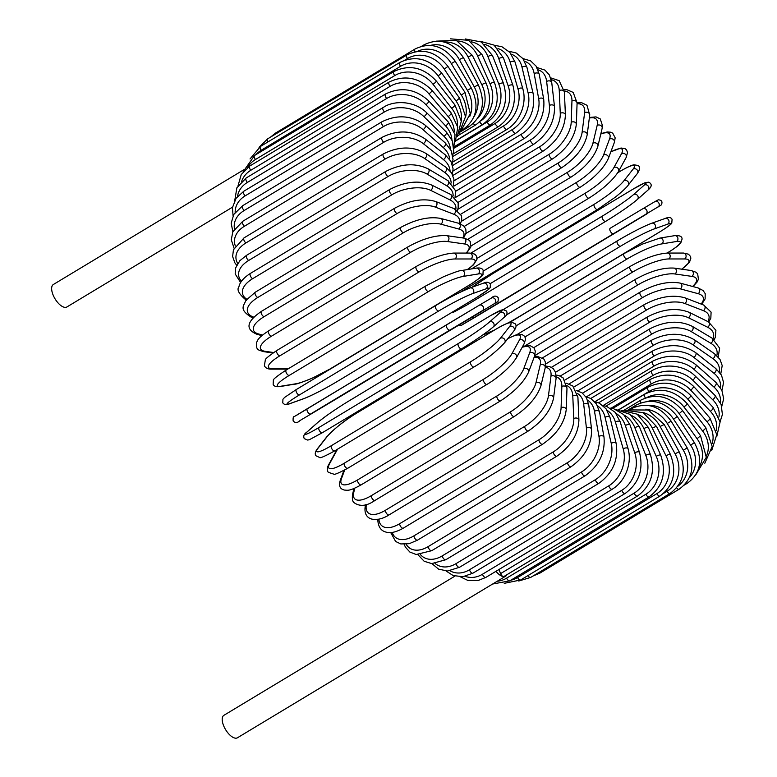 <?xml version="1.0" encoding="UTF-8"?>
<svg xmlns="http://www.w3.org/2000/svg" width="777" height="777" viewBox="0 0 777 777"><rect width="100%" height="100%" fill="white"/><g stroke="black" fill="none" stroke-linecap="round" stroke-linejoin="round"><path stroke-width="1.17" d="M243.522 169.92L53.331 284.518A13.112 5.934 58.9 0 0 53.914 296.785A13.112 5.934 58.9 0 0 64.695 307.342A13.112 5.934 58.9 0 0 66.871 306.983L232.488 207.187M454.904 576.136L223.902 715.316A13.112 5.934 58.9 0 0 224.475 727.593A13.112 5.934 58.9 0 0 235.266 738.15A13.112 5.934 58.9 0 0 237.441 737.781L505.545 576.243A13.112 5.934 58.9 0 0 506.769 574.786M495.969 571.309A13.112 5.934 58.9 0 0 503.37 576.612A13.112 5.934 58.9 0 0 505.545 576.243M498.96 569.512L500.582 573.611L634.158 493.123A28.098 23.514 -81.9 0 0 645.784 455.332L634.848 427.719A28.098 23.514 -81.9 0 0 624.252 415.161M634.158 493.123A3.118 1.408 58.9 0 0 637.461 496.037L503.884 576.524A3.118 1.408 -121.1 0 1 503.37 576.612A3.118 1.408 -121.1 0 1 500.582 573.611M524.426 346.221L635.508 279.293C650.262 271.134 663.179 267.405 674.261 268.114L691.19 270.532A3.118 2.613 98.1 0 1 693.346 273.067A3.118 2.613 98.1 0 1 691.841 276.379L674.912 273.97A28.098 8.673 158.4 0 0 638.208 284.732L533.78 347.649M692.569 286.46A28.098 8.673 158.4 0 0 691.841 276.379M635.508 279.293A3.118 1.408 58.9 0 0 635.644 282.216A3.118 1.408 58.9 0 0 638.208 284.732M674.261 268.114A3.118 2.613 98.1 0 1 676.417 270.649A3.118 2.613 98.1 0 1 674.912 273.97M681.876 269.201L689.5 262.238L690.86 258.168L690.442 256.371L688.461 254.186L683.401 253.059A3.118 2.69 90 0 1 684.634 258.955L668.725 258.955A28.098 6.585 156 0 0 632.944 271.892L524.97 336.946M681.672 269.172A28.098 6.585 156 0 0 684.634 258.955M683.401 253.059L667.492 253.059A3.118 2.69 90 0 1 668.725 258.955M630.468 266.346A3.118 1.408 58.9 0 0 630.098 266.443A3.118 1.408 58.9 0 0 630.293 269.483A3.118 1.408 58.9 0 0 632.944 271.892M667.035 253.059L668.375 252.253A3.118 1.408 58.9 0 0 668.618 252.166A3.118 1.408 58.9 0 0 668.812 251.991M667.132 253.059L668.618 252.166C679.331 245.513 680.565 243.182 680.827 242.812L682.06 239.112C682.177 236.441 679.71 235.285 674.679 235.654A3.118 2.739 80.7 0 1 676.553 241.492L661.781 243.91A28.098 4.458 153.6 0 0 627.02 259.023L516.015 325.903M668.375 252.253A28.098 4.458 153.6 0 0 676.553 241.492M674.679 235.654L659.906 238.073A3.118 2.739 80.7 0 1 661.781 243.91M624.281 253.506A3.118 1.408 58.9 0 0 624.038 253.584A3.118 1.408 58.9 0 0 624.3 256.75A3.118 1.408 58.9 0 0 627.02 259.023M508.158 322.931A28.098 2.292 151.3 0 0 519.046 316.686L658.342 232.75A3.118 1.408 58.9 0 0 658.459 232.702A3.118 1.408 58.9 0 0 658.566 232.624M519.269 316.55A3.118 1.408 -121.1 0 1 519.162 316.627L658.459 232.702C671.056 224.971 671.542 223.533 671.794 223.086L672.076 219.376C671.056 217.269 668.735 216.968 665.102 218.483A3.118 2.778 70.4 0 1 667.647 224.155L654.127 228.972A28.098 2.292 151.3 0 0 620.493 246.241L506.293 315.044M658.342 232.75A28.098 2.292 151.3 0 0 667.647 224.155M483.003 334.809L485.411 333.955A28.098 2.292 151.3 0 0 494.774 329.866M508.216 322.911L519.162 316.627A3.118 1.408 -121.1 0 1 519.046 316.686M654.127 228.972A3.118 2.778 70.4 0 0 651.582 223.3C642.676 226.787 631.274 232.634 617.385 240.831A3.118 1.408 58.9 0 1 617.501 240.773A28.098 2.292 -28.7 0 1 651.136 223.504M620.493 246.241A3.118 1.408 58.9 0 1 617.715 244.114A3.118 1.408 58.9 0 1 617.385 240.831L503.428 309.489L617.278 240.909M482.857 334.916L484.965 334.168A3.118 2.778 -109.6 0 0 485.411 333.955M475.747 316.861A3.118 2.787 -120.5 0 1 475.728 316.87A3.118 2.787 -120.5 0 0 475.728 316.87L508.168 297.455A3.118 1.408 -121.1 0 1 508.168 297.465A3.118 1.408 -121.1 0 1 508.168 297.455L647.464 213.529A3.118 1.408 58.9 0 0 647.474 213.529L462.121 324.815L661.373 204.895C662.752 201.729 661.722 200.039 658.284 199.815L654.788 201.69A3.118 2.787 59.5 0 1 657.983 207.051M642.628 208.867L610.178 228.273A3.118 1.408 58.9 0 0 610.178 228.273L642.598 208.877A3.118 2.787 59.5 0 1 642.628 208.867L654.768 201.699L642.628 208.867A3.118 2.787 59.5 0 1 645.813 214.229M610.178 228.273A3.118 1.408 58.9 0 0 610.576 231.672A3.118 1.408 58.9 0 0 613.403 233.624M472.367 316.958A3.118 1.408 58.9 0 0 474.096 317.56M490.132 283.712L602.389 216.074A28.098 2.078 -33.2 0 0 633.508 194.6L644.23 185.12A3.118 2.778 48.5 0 1 647.999 190.064C651.99 186.665 652.243 184.042 648.746 182.187L645.124 182.653L632.497 189.452A3.118 1.408 58.9 0 0 632.41 189.52L493.104 273.455A3.118 1.408 -121.1 0 1 493.201 273.387A3.118 1.408 -121.1 0 1 493.308 273.329M644.23 185.12A28.098 2.078 -33.2 0 0 632.41 189.52M605.604 221.406L466.501 305.215A3.118 1.408 58.9 0 1 466.414 305.283L605.71 221.348A3.118 1.408 58.9 0 0 605.807 221.28A28.098 2.078 146.8 0 0 636.917 199.815M493.104 273.455A28.098 2.078 -33.2 0 0 472.018 287.257M633.508 194.6A3.118 2.778 48.5 0 1 637.286 199.543L647.999 190.064M602.389 216.074A3.118 1.408 58.9 0 0 602.952 219.512A3.118 1.408 58.9 0 0 605.71 221.348C619.444 212.927 629.962 205.652 637.286 199.543M464.675 304.691A3.118 1.408 58.9 0 0 466.414 305.283L453.787 312.082L451.408 312.694M620.328 171.222A3.118 1.408 58.9 0 0 620.095 171.309A3.118 1.408 58.9 0 0 619.91 171.474L617.725 172.795M483.44 270.998L594.172 204.283A28.098 4.244 -35.5 0 0 623.912 180.798L633.109 169.085A28.098 4.244 -35.5 0 0 619.91 171.474M633.109 169.085A3.118 2.749 38.1 0 1 637.354 173.524C640.131 169.279 640.297 166.579 637.859 165.433L634.09 164.821C633.663 164.889 631.099 164.87 620.095 171.309L617.773 172.708M623.912 180.798A3.118 2.749 38.1 0 1 628.166 185.237L637.354 173.524M594.172 204.283A3.118 1.408 58.9 0 0 594.9 207.741A3.118 1.408 58.9 0 0 597.581 209.469A3.118 1.408 58.9 0 0 597.766 209.304M456.565 292.822A3.118 1.408 58.9 0 0 457.692 293.473M477.039 258.391L585.605 192.978A28.098 6.381 -37.9 0 0 613.908 167.57L621.503 153.71A28.098 6.381 -37.9 0 0 610.8 151.942M621.503 153.71A3.118 2.69 28.7 0 1 626.107 157.605L627.534 152.583L626.553 149.883L625.116 148.66L621.046 148.009L610.868 151.768M613.908 167.57A3.118 2.69 28.7 0 1 618.511 171.464L626.107 157.605M585.605 192.978A3.118 1.408 58.9 0 0 586.48 196.445A3.118 1.408 58.9 0 0 589.083 198.057C603.078 189.122 612.888 180.254 618.511 171.464M471.144 245.882L576.738 182.255A28.098 8.469 -40.3 0 0 603.544 155.011L609.489 139.112A28.098 8.469 -40.3 0 0 600.796 134.013M609.489 139.112A3.118 2.622 20.5 0 1 613.14 139.345A3.118 2.622 20.5 0 1 614.335 142.473L615.18 137.859L612.723 133.168L610.683 132.207L607.245 131.954L600.883 133.654M603.544 155.011A3.118 2.622 20.5 0 1 607.196 155.254A3.118 2.622 20.5 0 1 608.401 158.372L614.335 142.473M576.738 182.255A3.118 1.408 58.9 0 0 577.748 185.703A3.118 1.408 58.9 0 0 580.273 187.208C594.376 178.001 603.748 168.395 608.401 158.372M465.909 233.498L567.637 172.203A28.098 10.499 -42.9 0 0 592.919 143.23L597.163 125.408A28.098 10.499 -42.9 0 0 589.325 118.065M597.163 125.408A3.118 2.525 13.4 0 1 600.708 125.456A3.118 2.525 13.4 0 1 602.165 128.254L602.554 125.903L600.281 118.949L596.037 116.89L589.413 117.444M592.919 143.23A3.118 2.525 13.4 0 1 596.474 143.279A3.118 2.525 13.4 0 1 597.931 146.076L602.165 128.254M567.637 172.203A3.118 1.408 58.9 0 0 568.774 175.612A3.118 1.408 58.9 0 0 571.221 177.001C585.382 167.55 594.288 157.245 597.931 146.076M461.431 221.299L558.391 162.879A28.098 12.442 -45.6 0 0 582.119 132.304L584.615 112.694A28.098 12.442 -45.6 0 0 577.058 103.768M584.615 112.694A3.118 2.418 7.3 0 1 588.072 112.587A3.118 2.418 7.3 0 1 589.714 115.054L586.994 105.284L581.72 102.749L577.097 102.797M582.119 132.304A3.118 2.418 7.3 0 1 585.567 132.187A3.118 2.418 7.3 0 1 587.208 134.654L589.714 115.054M558.391 162.879A3.118 1.408 58.9 0 0 559.634 166.229A3.118 1.408 58.9 0 0 562.004 167.511C576.184 157.867 584.586 146.911 587.208 134.654M457.76 209.372L549.057 154.361A28.098 14.287 -48.5 0 0 571.202 122.319L571.95 101.078A28.098 14.287 -48.5 0 0 564.316 90.996M571.95 101.078A3.118 2.292 2 0 1 575.32 100.825A3.118 2.292 2 0 1 577.088 102.972L573.203 92.424L566.928 89.705L564.141 89.627M571.202 122.319A3.118 2.292 2 0 1 574.562 122.057A3.118 2.292 2 0 1 576.34 124.213L577.088 102.972M549.057 154.361A3.118 1.408 58.9 0 0 550.398 157.644A3.118 1.408 58.9 0 0 552.68 158.819C566.841 149.009 574.727 137.471 576.34 124.213M455.176 197.659L539.704 146.727A28.098 16.026 -51.7 0 0 560.266 113.355L559.265 90.647A28.098 16.026 -51.7 0 0 551.233 79.672M559.265 90.647A3.118 2.137 -2.5 0 1 562.548 90.249A3.118 2.137 -2.5 0 1 564.393 92.094L559.168 80.662L550.689 77.855M560.266 113.355A3.118 2.137 -2.5 0 1 563.548 112.956A3.118 2.137 -2.5 0 1 565.403 114.802L564.393 92.094M539.704 146.727A3.118 1.408 58.9 0 0 541.132 149.912A3.118 1.408 58.9 0 0 543.327 150.991C557.449 141.055 564.801 128.992 565.403 114.802M453.817 186.169L530.409 140.015A28.098 17.648 -55.2 0 0 549.397 105.478L546.639 81.468A28.098 17.648 -55.2 0 0 537.975 69.765M546.639 81.468A3.118 1.981 -6.5 0 1 549.854 80.944A3.118 1.981 -6.5 0 1 551.738 82.498L549.378 74.971L544.949 70.115L536.917 67.502M549.397 105.478A3.118 1.981 -6.5 0 1 552.612 104.953A3.118 1.981 -6.5 0 1 554.496 106.507L551.738 82.498M530.409 140.015A3.118 1.408 58.9 0 0 531.905 143.094A3.118 1.408 58.9 0 0 534.022 144.075C548.076 134.052 554.904 121.523 554.496 106.507M452.923 175.456L521.241 134.295A28.098 19.134 -59.2 0 0 538.675 98.747L534.188 73.621A28.098 19.134 -59.2 0 0 524.64 61.276M534.188 73.621A3.118 1.797 -10.1 0 1 537.325 72.97A3.118 1.797 -10.1 0 1 539.228 74.242L536.12 66.162L530.613 60.868L522.911 58.586M538.675 98.747A3.118 1.797 -10.1 0 1 541.812 98.096A3.118 1.797 -10.1 0 1 543.715 99.369L539.228 74.242M521.241 134.295A3.118 1.408 58.9 0 0 522.785 137.247A3.118 1.408 58.9 0 0 524.815 138.141C538.811 128.05 545.114 115.122 543.715 99.369M452.593 165.55L512.276 129.594A28.098 20.474 -63.7 0 0 528.175 93.211L521.998 67.162A28.098 20.474 -63.7 0 0 511.305 54.196M521.998 67.162A3.118 1.603 -13.3 0 1 525.067 66.395A3.118 1.603 -13.3 0 1 526.952 67.385L522.95 58.634L516.229 53.03L508.721 51.165M528.175 93.211A3.118 1.603 -13.3 0 1 531.245 92.444A3.118 1.603 -13.3 0 1 533.129 93.444L526.952 67.385M512.276 129.594A3.118 1.408 58.9 0 0 513.859 132.42A3.118 1.408 58.9 0 0 515.802 133.217C529.729 123.077 535.508 109.819 533.129 93.444M452.894 156.488L503.564 125.952A28.098 21.649 -68.9 0 0 517.987 88.918L510.159 62.141A28.098 21.649 -68.9 0 0 497.979 48.562M510.159 62.141A3.118 1.399 -16.3 0 1 513.16 61.257A3.118 1.399 -16.3 0 1 515.015 61.985L509.916 52.438L501.864 46.698L494.386 45.319M517.987 88.918A3.118 1.399 -16.3 0 1 520.988 88.034A3.118 1.399 -16.3 0 1 522.843 88.763L515.015 61.985M503.564 125.952A3.118 1.408 58.9 0 0 505.176 128.632A3.118 1.408 58.9 0 0 507.031 129.351C513.519 125.35 518.346 119.357 521.532 111.383C523.98 104.817 524.669 98.358 523.601 92.026L522.843 88.763M453.836 148.32L495.192 123.407A28.098 22.669 -74.9 0 0 508.177 85.897L498.766 58.605A28.098 22.669 -74.9 0 0 484.654 44.415M498.766 58.605A3.118 1.185 -19 0 1 503.496 58.061L494.065 45.095L479.895 41.191M508.177 85.897A3.118 1.185 -19 0 1 512.917 85.363L503.496 58.061M495.192 123.407A3.118 1.408 58.9 0 0 498.581 126.564C512.393 116.395 517.171 102.661 512.917 85.363M455.594 141.016L487.208 121.97A28.098 23.514 -81.9 0 0 498.834 84.178L487.898 56.566A28.098 23.514 -81.9 0 0 471.26 41.822M487.208 121.97A3.118 1.408 58.9 0 0 490.51 124.883L454.147 146.795M498.834 84.178A3.118 0.962 -21.6 0 1 503.428 83.275C508.585 100.845 504.273 114.714 490.51 124.883M487.898 56.566A3.118 0.962 -21.6 0 1 492.501 55.653L503.428 83.275M480.827 120.911A28.098 24.184 -90 0 0 490.025 83.77L477.651 56.041A28.098 24.184 -90 0 0 457.74 40.938M477.651 56.041A3.118 0.728 -24 0 1 482.099 54.769L468.648 40.336L450.602 38.85M490.025 83.77A3.118 0.728 -24 0 1 494.463 82.498L482.099 54.769M479.797 121.892A3.118 1.408 58.9 0 0 482.886 124.32C496.61 114.151 500.466 100.214 494.463 82.498M477.554 118.531A28.098 24.66 -99.3 0 0 481.798 84.664L468.094 57.051A28.098 24.66 -99.3 0 0 444.085 42.016M468.094 57.051A3.118 0.495 -26.4 0 1 472.367 55.42L456.284 40.326L436.091 41.162M481.798 84.664A3.118 0.495 -26.4 0 1 486.072 83.032L472.367 55.42M473.31 123.485A3.118 1.408 58.9 0 0 475.757 124.883C489.452 114.724 492.89 100.777 486.072 83.032M473.912 116.803A28.098 24.961 -109.6 0 0 474.242 86.869L459.304 59.567L463.393 57.585C452.573 41.715 439.481 37.451 424.125 44.775A3.118 1.408 58.9 0 0 423.727 45.756M459.304 59.567A28.098 24.961 -109.6 0 0 430.487 45.396M474.242 86.869L478.331 84.887L463.393 57.585M467.56 126.059A3.118 1.408 58.9 0 0 469.191 126.564C482.857 116.414 485.907 102.515 478.331 84.887M469.813 116.317A28.098 25.058 -120.5 0 0 467.404 90.365L451.34 63.588L455.235 61.257C443.774 45.775 430.371 41.696 415.025 49.029A3.118 1.408 58.9 0 0 415.064 51.748M451.34 63.588A28.098 25.058 -120.5 0 0 417.395 51.36M275.33 134.217A3.118 1.408 -121.1 0 1 275.718 132.964L415.025 49.029M467.404 90.365L471.299 88.034L455.235 61.257M462.742 129.438A3.118 1.408 58.9 0 0 463.218 129.351C476.884 119.202 479.574 105.439 471.299 88.034M465.472 117.521A28.098 24.981 -131.5 0 0 461.334 95.115L444.269 69.066L447.95 66.404C435.955 51.418 422.27 47.591 406.905 54.934A3.118 1.408 58.9 0 0 407.449 58.557L404.875 60.111M444.269 69.066A28.098 24.981 -131.5 0 0 407.449 58.557M267.842 141.987A3.118 1.408 -121.1 0 1 267.609 138.869L406.905 54.934M461.334 95.115L465.015 92.453L447.95 66.404M399.844 62.451A3.118 1.408 58.9 0 0 400.543 66.298L261.237 150.233A3.118 1.408 -121.1 0 1 260.548 146.387L399.844 62.451C415.229 55.099 429.147 58.605 441.608 72.989L438.15 75.971A28.098 24.699 -141.9 0 0 400.543 66.298M461.247 120.571A28.098 24.699 -141.9 0 0 456.08 101.097L438.15 75.971M261.237 150.233A28.098 24.699 -141.9 0 0 256.012 154.604M456.08 101.097L459.537 98.116L441.608 72.989M393.9 71.523A3.118 1.408 58.9 0 0 394.745 75.583L255.448 159.508A3.118 1.408 -121.1 0 1 254.594 155.449L393.9 71.523C409.294 64.141 423.416 67.288 436.237 80.944A3.118 0.709 -37.9 0 1 433.012 84.256A28.098 24.233 -151.3 0 0 394.745 75.583M457.449 125.427A28.098 24.233 -151.3 0 0 451.68 108.256L433.012 84.256M255.448 159.508A28.098 24.233 -151.3 0 0 247.727 167.385M451.68 108.256A3.118 0.709 -37.9 0 0 454.904 104.953L436.237 80.944M389.102 82.071A3.118 1.408 58.9 0 0 390.122 86.334L250.816 170.27A3.118 1.408 -121.1 0 1 249.796 166.006L389.102 82.071C404.526 74.66 418.784 77.379 431.886 90.229A3.118 0.942 -40.3 0 1 428.914 93.842A28.098 23.592 -159.5 0 0 390.122 86.334M454.292 131.935A28.098 23.592 -159.5 0 0 448.174 116.54L428.914 93.842M250.816 170.27A28.098 23.592 -159.5 0 0 241.618 181.439M448.174 116.54A3.118 0.942 -40.3 0 0 451.146 112.937L431.886 90.229M385.489 94.027A3.118 1.408 58.9 0 0 386.684 98.485L247.377 182.42A3.118 1.408 -121.1 0 1 246.192 177.962L385.489 94.027C400.932 86.577 415.306 88.811 428.593 100.757A3.118 1.165 -42.9 0 1 425.874 104.662A28.098 22.756 -166.6 0 0 386.684 98.485M451.923 139.899A28.098 22.756 -166.6 0 0 445.58 125.893L425.874 104.662M247.377 182.42A28.098 22.756 -166.6 0 0 237.48 196.503M445.58 125.893A3.118 1.165 -42.9 0 0 448.29 121.989L428.593 100.757M383.1 107.294A3.118 1.408 58.9 0 0 384.46 111.927L245.163 195.862A3.118 1.408 -121.1 0 1 243.803 191.229L386.266 105.643C392.22 103.001 398.718 102.098 405.779 102.923C414.102 104.079 420.959 107.255 426.359 112.442A3.118 1.379 -45.6 0 1 426.117 114.404A3.118 1.379 -45.6 0 1 423.921 116.637A28.098 21.756 -172.7 0 0 384.46 111.927M450.407 149.155A28.098 21.756 -172.7 0 0 443.92 136.237L423.921 116.637M245.163 195.862A28.098 21.756 -172.7 0 0 235.149 212.374M443.92 136.237A3.118 1.379 -45.6 0 0 446.115 134.003A3.118 1.379 -45.6 0 0 446.357 132.041L426.359 112.442M381.944 121.775A3.118 1.408 58.9 0 0 381.74 123.854A3.118 1.408 58.9 0 0 383.488 126.573L244.182 210.499A3.118 1.408 -121.1 0 1 242.443 207.789A3.118 1.408 -121.1 0 1 242.647 205.701L381.944 121.775C397.416 114.2 411.839 115.346 425.223 125.214A3.118 1.583 -48.5 0 1 425.194 127.331A3.118 1.583 -48.5 0 1 423.077 129.672A28.098 20.59 -178 0 0 383.488 126.573M449.776 159.518A28.098 20.59 -178 0 0 443.211 147.494L423.077 129.672M244.182 210.499A28.098 20.59 -178 0 0 234.469 228.885M443.211 147.494A3.118 1.583 -48.5 0 0 445.338 145.144A3.118 1.583 -48.5 0 0 445.357 143.026L425.223 125.214M382.041 137.354A3.118 1.408 58.9 0 0 381.866 139.549A3.118 1.408 58.9 0 0 383.751 142.298L244.454 226.233A3.118 1.408 -121.1 0 1 242.57 223.485A3.118 1.408 -121.1 0 1 242.735 221.29L382.041 137.354C397.503 129.701 411.878 130.235 425.165 138.947A3.118 1.777 -51.7 0 1 425.378 141.21A3.118 1.777 -51.7 0 1 423.329 143.677A28.098 19.27 177.5 0 0 383.751 142.298M450.038 170.862A28.098 19.27 177.5 0 0 443.453 159.567L423.329 143.677M244.454 226.233A28.098 19.27 177.5 0 0 235.344 245.94M443.453 159.567A3.118 1.777 -51.7 0 0 445.503 157.109A3.118 1.777 -51.7 0 0 445.289 154.846L425.165 138.947M383.372 153.914A3.118 1.408 58.9 0 0 383.246 156.235A3.118 1.408 58.9 0 0 385.256 158.994L245.959 242.919A3.118 1.408 -121.1 0 1 243.949 240.171A3.118 1.408 -121.1 0 1 244.075 237.849L383.372 153.914C398.805 146.183 413.082 146.066 426.194 153.564A3.118 1.962 -55.2 0 1 426.66 155.954A3.118 1.962 -55.2 0 1 424.689 158.527A28.098 17.793 173.5 0 0 385.256 158.994M451.175 183.032A28.098 17.793 173.5 0 0 444.648 172.387L424.689 158.527M245.959 242.919A28.098 17.793 173.5 0 0 237.694 263.432M444.648 172.387A3.118 1.962 -55.2 0 0 446.62 169.804A3.118 1.962 -55.2 0 0 446.153 167.424L426.194 153.564M385.936 171.338A3.118 1.408 58.9 0 0 385.858 173.776A3.118 1.408 58.9 0 0 387.995 176.525L248.698 260.45A3.118 1.408 -121.1 0 1 246.562 257.702A3.118 1.408 -121.1 0 1 246.639 255.264L385.936 171.338C401.32 163.51 415.442 162.704 428.302 168.93A3.118 2.127 -59.2 0 1 429.04 171.426A3.118 2.127 -59.2 0 1 427.146 174.126A28.098 16.191 169.9 0 0 387.995 176.525M453.127 195.911A28.098 16.191 169.9 0 0 446.794 185.839L427.146 174.126M248.698 260.45A28.098 16.191 169.9 0 0 241.501 281.245M446.794 185.839A3.118 2.127 -59.2 0 0 448.688 183.139A3.118 2.127 -59.2 0 0 447.94 180.653L428.302 168.93M389.724 189.481A3.118 1.408 58.9 0 0 389.695 192.036A3.118 1.408 58.9 0 0 391.948 194.755L252.651 278.69A3.118 1.408 -121.1 0 1 250.388 275.971A3.118 1.408 -121.1 0 1 250.417 273.407L389.724 189.481C405.021 181.556 418.929 180.041 431.449 184.945A3.118 2.273 -63.7 0 1 432.488 187.51A3.118 2.273 -63.7 0 1 430.681 190.355A28.098 14.462 166.7 0 0 391.948 194.755M455.827 209.392A28.098 14.462 166.7 0 0 449.854 199.835L430.681 190.355M252.651 278.69A28.098 14.462 166.7 0 0 246.804 299.223M449.854 199.835A3.118 2.273 -63.7 0 0 451.67 196.989A3.118 2.273 -63.7 0 0 450.621 194.425L431.449 184.945M394.687 208.207A3.118 1.408 58.9 0 0 394.706 210.888A3.118 1.408 58.9 0 0 397.076 213.558L257.779 297.494A3.118 1.408 -121.1 0 1 255.41 294.813A3.118 1.408 -121.1 0 1 255.39 292.133L394.687 208.207C409.858 200.184 423.494 197.95 435.606 201.486A3.118 2.409 -68.9 0 1 436.985 204.089A3.118 2.409 -68.9 0 1 435.256 207.08A28.098 12.626 163.7 0 0 397.076 213.558M459.11 223.407A28.098 12.626 163.7 0 0 453.826 214.248L435.256 207.08M257.779 297.494A28.098 12.626 163.7 0 0 253.02 316.88L253.788 317.171M453.826 214.248A3.118 2.409 -68.9 0 0 455.545 211.266A3.118 2.409 -68.9 0 0 454.166 208.663L435.606 201.486M253.02 316.88A3.118 2.409 111.1 0 1 251.117 317.113L253.108 317.89M400.796 227.379A3.118 1.408 58.9 0 0 400.883 230.177A3.118 1.408 58.9 0 0 403.35 232.779L264.054 316.715A3.118 1.408 -121.1 0 1 261.577 314.112A3.118 1.408 -121.1 0 1 261.499 311.305L400.796 227.379C415.792 219.279 429.098 216.297 440.724 218.434A3.118 2.516 -74.9 0 1 442.472 221.037A3.118 2.516 -74.9 0 1 440.85 224.174A28.098 10.684 161 0 0 403.35 232.779M462.723 237.947A28.098 10.684 161 0 0 458.673 228.992L440.85 224.174M264.054 316.715A28.098 10.684 161 0 0 258.615 333.984L262.577 335.052M458.673 228.992A3.118 2.516 -74.9 0 0 460.295 225.845A3.118 2.516 -74.9 0 0 458.547 223.242L440.724 218.434M258.615 333.984A3.118 2.516 105.1 0 1 256.866 334.265L261.888 335.625M408.012 246.843A3.118 1.408 58.9 0 0 408.148 249.767A3.118 1.408 58.9 0 0 410.722 252.282L271.416 336.218A3.118 1.408 -121.1 0 1 268.852 333.702A3.118 1.408 -121.1 0 1 268.716 330.779L408.012 246.843C422.766 238.685 435.683 234.955 446.765 235.664A3.118 2.613 -81.9 0 1 448.931 238.199A3.118 2.613 -81.9 0 1 447.426 241.521A28.098 8.673 158.4 0 0 410.722 252.282M466.054 253.079A28.098 8.673 158.4 0 0 464.345 243.939L447.426 241.521M271.416 336.218A28.098 8.673 158.4 0 0 265.19 351.321L273.63 352.525M464.345 243.939A3.118 2.613 -81.9 0 0 465.86 240.617A3.118 2.613 -81.9 0 0 463.694 238.083L446.765 235.664M265.19 351.321A3.118 2.613 98.1 0 1 263.656 351.651L272.96 352.981M416.647 266.365A3.118 1.408 58.9 0 0 416.278 266.462A3.118 1.408 58.9 0 0 416.472 269.502A3.118 1.408 58.9 0 0 419.124 271.911L279.827 355.847A3.118 1.408 -121.1 0 1 277.175 353.438A3.118 1.408 -121.1 0 1 276.971 350.398L416.278 266.462C430.749 258.265 443.211 253.807 453.671 253.079A3.118 2.69 -90 0 1 454.914 258.974A28.098 6.585 156 0 0 419.124 271.911M467.259 269.6A28.098 6.585 156 0 0 470.823 258.974L454.914 258.974M279.827 355.847A28.098 6.585 156 0 0 272.678 368.774L288.277 368.774M470.823 258.974A3.118 2.69 -90 0 0 469.58 253.079L453.671 253.079M272.678 368.774A3.118 2.69 90 0 1 271.435 369.124L287.344 369.124M425.757 285.994A3.118 1.408 58.9 0 0 425.524 286.082A3.118 1.408 58.9 0 0 425.786 289.248A3.118 1.408 58.9 0 0 428.506 291.521L289.199 375.446A3.118 1.408 -121.1 0 1 286.48 373.174A3.118 1.408 -121.1 0 1 286.218 370.017A3.118 1.408 -121.1 0 1 286.46 369.93M289.199 375.446A28.098 4.458 153.6 0 0 281.031 386.208L295.794 383.789A28.098 4.458 153.6 0 0 330.555 368.677L469.862 284.751A28.098 4.458 153.6 0 0 478.03 273.99L463.267 276.408A28.098 4.458 153.6 0 0 428.506 291.521M463.267 276.408A3.118 2.739 -99.3 0 0 461.392 270.561C460.314 270.26 454.419 272.29 443.696 276.661L425.524 286.082L286.218 370.017C276.913 376.165 272.63 379.613 273.368 380.371L273.145 384.372C274.028 386.354 276.359 387.072 280.157 386.528L294.93 384.11A3.118 2.739 80.7 0 0 295.794 383.789M478.03 273.99A3.118 2.739 -99.3 0 0 476.155 268.143L461.392 270.561M281.031 386.208A3.118 2.739 80.7 0 1 280.157 386.528M469.434 288.228A28.098 2.292 -28.7 0 0 435.79 305.497A3.118 1.408 58.9 0 0 435.674 305.555A3.118 1.408 58.9 0 0 436.004 308.828A3.118 1.408 58.9 0 0 438.782 310.955L299.485 394.891A3.118 1.408 -121.1 0 1 296.707 392.764A3.118 1.408 -121.1 0 1 296.377 389.481A3.118 1.408 -121.1 0 1 296.493 389.432L435.576 305.633M299.485 394.891A28.098 2.292 151.3 0 0 290.18 403.486L303.7 398.669A28.098 2.292 151.3 0 0 337.335 381.41L476.641 297.474A28.098 2.292 151.3 0 0 485.936 288.869L472.416 293.687A28.098 2.292 151.3 0 0 438.782 310.955M472.416 293.687A3.118 2.778 -109.6 0 0 469.871 288.014C459.858 292.065 448.465 297.912 435.674 305.555L296.377 389.481L284.615 397.416L282.945 399.252L282.77 402.826C284.372 404.934 286.703 405.225 289.734 403.7L303.253 398.883A3.118 2.778 70.4 0 0 303.7 398.669M485.936 288.869A3.118 2.778 -109.6 0 0 483.391 283.197L469.871 288.014M476.641 297.474A3.118 1.408 58.9 0 0 476.757 297.416L488.519 289.481L490.19 287.655L490.365 284.081C488.752 281.973 486.431 281.682 483.391 283.197M479.108 305.312L446.668 324.718A3.118 1.408 58.9 0 0 446.668 324.718A3.118 1.408 58.9 0 0 447.066 328.117A3.118 1.408 58.9 0 0 449.883 330.079L310.586 414.005A3.118 1.408 -121.1 0 1 307.77 412.053A3.118 1.408 -121.1 0 1 307.371 408.653L479.088 305.322A3.118 2.787 -120.5 0 1 479.108 305.312L491.258 298.154A3.118 2.787 -120.5 0 1 491.278 298.135L479.108 305.312A3.118 2.787 -120.5 0 1 482.303 310.683L449.883 330.079M296.853 415.132L446.668 324.718M310.586 414.005L482.303 310.683M494.473 303.506A3.118 2.787 -120.5 0 0 491.278 298.135C493.813 295.59 496.105 295.445 498.174 297.698C498.407 300.757 498.018 302.214 496.989 302.059L483.954 309.974A3.118 1.408 58.9 0 0 483.954 309.974A3.118 1.408 58.9 0 0 483.964 309.974L344.658 393.91A3.118 1.408 58.9 0 0 344.658 393.91L312.218 413.315A3.118 2.787 59.5 0 1 312.199 413.335A3.118 2.787 59.5 0 0 312.237 413.306M312.218 413.315L300.048 420.493A3.118 2.787 59.5 0 1 300.029 420.503M461.528 348.854L322.436 432.663A3.118 1.408 -121.1 0 1 322.338 432.731L461.635 348.795C474.825 340.753 485.343 333.488 493.21 326.991A3.118 2.778 -131.5 0 0 489.432 322.047L500.155 312.568A28.098 2.078 -33.2 0 0 488.335 316.967L349.038 400.903A28.098 2.078 -33.2 0 0 317.919 422.367L307.197 431.857A28.098 2.078 -33.2 0 0 319.017 427.457L458.323 343.521A3.118 1.408 58.9 0 0 458.886 346.96A3.118 1.408 58.9 0 0 461.635 348.795A3.118 1.408 58.9 0 0 461.732 348.727A28.098 2.078 146.8 0 0 492.851 327.263M458.323 343.521A28.098 2.078 -33.2 0 0 489.432 322.047M307.197 431.857A3.118 2.778 48.5 0 0 306.837 432.119C303.992 434.032 303.127 436.198 304.244 438.616L307.76 440.093L309.693 439.539L322.338 432.731A3.118 1.408 -121.1 0 1 319.58 430.895A3.118 1.408 -121.1 0 1 319.017 427.457M493.21 326.991L503.933 317.511A3.118 2.778 -131.5 0 0 500.155 312.568M503.933 317.511C506.779 315.598 507.643 313.432 506.526 311.014L503.001 309.537L491.103 315.307L349.126 400.835C335.946 408.877 325.417 416.142 317.56 422.639A3.118 2.778 48.5 0 1 317.919 422.367M334.926 450.709A3.118 1.408 -121.1 0 1 334.741 450.874L474.048 366.938C485.479 360.256 495.677 352.175 504.632 342.715A3.118 2.749 -141.9 0 0 500.378 338.277L509.566 326.554A28.098 4.244 -35.5 0 0 496.377 328.943L357.07 412.878A28.098 4.244 -35.5 0 0 327.331 436.363L318.143 448.076A28.098 4.244 -35.5 0 0 331.342 445.687L470.639 361.752A3.118 1.408 58.9 0 0 471.367 365.219A3.118 1.408 58.9 0 0 474.048 366.938A3.118 1.408 58.9 0 0 474.223 366.783M470.639 361.752A28.098 4.244 -35.5 0 0 500.378 338.277M318.143 448.076A3.118 2.749 38.1 0 0 317.482 448.659C315.151 451.777 314.656 454.156 315.996 455.798L319.59 457.468C319.842 458.479 324.893 456.284 334.741 450.874A3.118 1.408 -121.1 0 1 332.061 449.155A3.118 1.408 -121.1 0 1 331.342 445.687M504.632 342.715L513.82 331.002A3.118 2.749 -141.9 0 0 509.566 326.554M513.82 331.002C516.151 327.884 516.647 325.505 515.306 323.863L511.713 322.193C511.46 321.173 506.41 323.378 496.561 328.788L357.255 412.713C345.823 419.405 335.625 427.476 326.67 436.946A3.118 2.749 38.1 0 1 327.331 436.363M337.568 449.174A28.098 6.381 -37.9 0 0 337.199 449.815L329.603 463.675A28.098 6.381 -37.9 0 0 344.24 463.218L483.537 379.283A3.118 1.408 58.9 0 0 484.411 382.75A3.118 1.408 58.9 0 0 487.014 384.362C492.725 381.089 504.39 372.649 512.713 363.034L516.443 357.77A3.118 2.69 -151.3 0 0 511.839 353.875L519.434 340.015A28.098 6.381 -37.9 0 0 507.692 338.811M483.537 379.283A28.098 6.381 -37.9 0 0 511.839 353.875M347.97 468.016A3.118 1.408 -121.1 0 1 347.717 468.288A3.118 1.408 -121.1 0 1 345.114 466.686A3.118 1.408 -121.1 0 1 344.24 463.218M516.443 357.77L524.038 343.91A3.118 2.69 -151.3 0 0 519.434 340.015M337.063 449.475L336.324 450.718A3.118 2.69 28.7 0 1 337.199 449.815M336.324 450.718L328.739 464.578A3.118 2.69 28.7 0 1 329.603 463.675M344.667 470.046L341.501 478.535A28.098 8.469 -40.3 0 0 357.624 479.904L496.921 395.979A3.118 1.408 58.9 0 0 497.931 399.427A3.118 1.408 58.9 0 0 500.466 400.922C514.568 391.715 523.941 382.109 528.583 372.096A3.118 2.622 -159.5 0 0 527.389 368.968A3.118 2.622 -159.5 0 0 523.737 368.725L529.671 352.826A28.098 8.469 -40.3 0 0 522.183 347.309M496.921 395.979A28.098 8.469 -40.3 0 0 523.737 368.725M500.466 400.922L361.159 484.848A3.118 1.408 -121.1 0 1 358.634 483.352A3.118 1.408 -121.1 0 1 357.624 479.904M528.583 372.096L534.527 356.187A3.118 2.622 -159.5 0 0 533.323 353.069A3.118 2.622 -159.5 0 0 529.671 352.826M343.968 470.415L340.501 479.71A3.118 2.622 20.5 0 1 341.501 478.535M354.768 488.189L353.739 492.531A28.098 10.499 -42.9 0 0 371.387 495.629L510.693 411.703A3.118 1.408 58.9 0 0 511.829 415.112A3.118 1.408 58.9 0 0 514.277 416.501C528.438 407.051 537.334 396.746 540.977 385.577A3.118 2.525 -166.6 0 0 539.52 382.779A3.118 2.525 -166.6 0 0 535.975 382.731L540.209 364.908A28.098 10.499 -42.9 0 0 534.11 357.294M510.693 411.703A28.098 10.499 -42.9 0 0 535.975 382.731M514.277 416.501L374.97 500.427A3.118 1.408 -121.1 0 1 372.523 499.038A3.118 1.408 -121.1 0 1 371.387 495.629M540.977 385.577L545.221 367.754A3.118 2.525 -166.6 0 0 543.754 364.957A3.118 2.525 -166.6 0 0 540.209 364.908M353.953 488.529L352.671 493.929A3.118 2.525 13.4 0 1 353.739 492.531M366.365 504.467L366.22 505.565A28.098 12.442 -45.6 0 0 385.431 510.275L524.737 426.34A3.118 1.408 58.9 0 0 525.98 429.691A3.118 1.408 58.9 0 0 528.35 430.973C542.521 421.328 550.922 410.382 553.554 398.115A3.118 2.418 -172.7 0 0 551.913 395.648A3.118 2.418 -172.7 0 0 548.455 395.765L550.961 376.165A28.098 12.442 -45.6 0 0 545.318 367.298M524.737 426.34A28.098 12.442 -45.6 0 0 548.455 395.765M528.35 430.973L389.044 514.908A3.118 1.408 -121.1 0 1 386.674 513.626A3.118 1.408 -121.1 0 1 385.431 510.275M553.554 398.115L556.06 378.516A3.118 2.418 -172.7 0 0 554.409 376.049A3.118 2.418 -172.7 0 0 550.961 376.165M365.423 504.739L365.122 507.128A3.118 2.418 7.3 0 1 366.22 505.565M378.885 519.172A28.098 14.287 -48.5 0 0 399.65 523.717L538.947 439.782A3.118 1.408 58.9 0 0 540.287 443.065A3.118 1.408 58.9 0 0 542.569 444.24C556.73 434.43 564.617 422.892 566.229 409.625A3.118 2.292 -178 0 0 564.461 407.478A3.118 2.292 -178 0 0 561.091 407.74L561.849 386.499A28.098 14.287 -48.5 0 0 556.196 376.826M538.947 439.782A28.098 14.287 -48.5 0 0 561.091 407.74M542.569 444.24L403.273 528.175A3.118 1.408 -121.1 0 1 400.99 526.991A3.118 1.408 -121.1 0 1 399.65 523.717M566.229 409.625L566.977 388.393A3.118 2.292 -178 0 0 565.209 386.237A3.118 2.292 -178 0 0 561.849 386.499M392.23 532.41A28.098 16.026 -51.7 0 0 413.927 535.858L553.224 451.932A3.118 1.408 58.9 0 0 554.642 455.118A3.118 1.408 58.9 0 0 556.847 456.196C570.959 446.26 578.321 434.197 578.914 420.007A3.118 2.137 177.5 0 0 577.068 418.162A3.118 2.137 177.5 0 0 573.785 418.56L572.775 395.852A28.098 16.026 -51.7 0 0 566.87 385.586M553.224 451.932A28.098 16.026 -51.7 0 0 573.785 418.56M556.847 456.196L417.55 540.132A3.118 1.408 -121.1 0 1 415.345 539.044A3.118 1.408 -121.1 0 1 413.927 535.858M578.914 420.007L577.913 397.3A3.118 2.137 177.5 0 0 576.068 395.454A3.118 2.137 177.5 0 0 572.775 395.852M406.157 544.23A28.098 17.648 -55.2 0 0 428.146 546.619L567.453 462.684A3.118 1.408 58.9 0 0 568.939 465.763A3.118 1.408 58.9 0 0 571.056 466.744C585.12 456.721 591.938 444.191 591.54 429.176A3.118 1.981 173.5 0 0 589.646 427.622A3.118 1.981 173.5 0 0 586.441 428.146L583.682 404.137A28.098 17.648 -55.2 0 0 577.369 393.434M567.453 462.684A28.098 17.648 -55.2 0 0 586.441 428.146M571.056 466.744L431.759 550.679A3.118 1.408 -121.1 0 1 429.642 549.698A3.118 1.408 -121.1 0 1 428.146 546.619M591.54 429.176L588.781 405.167A3.118 1.981 173.5 0 0 586.888 403.613A3.118 1.981 173.5 0 0 583.682 404.137M420.483 554.623A28.098 19.134 -59.2 0 0 442.22 555.895L581.526 471.969A3.118 1.408 58.9 0 0 583.071 474.922A3.118 1.408 58.9 0 0 585.1 475.815C599.096 465.724 605.39 452.797 603.991 437.043A3.118 1.797 169.9 0 0 602.097 435.771A3.118 1.797 169.9 0 0 598.96 436.421L594.473 411.295A28.098 19.134 -59.2 0 0 587.626 400.233M581.526 471.969A28.098 19.134 -59.2 0 0 598.96 436.421M585.1 475.815L445.804 559.741A3.118 1.408 -121.1 0 1 443.774 558.857A3.118 1.408 -121.1 0 1 442.22 555.895M603.991 437.043L599.504 411.917A3.118 1.797 169.9 0 0 597.61 410.644A3.118 1.797 169.9 0 0 594.473 411.295M435.13 563.519A28.098 20.474 -63.7 0 0 456.031 563.636L595.337 479.7A3.118 1.408 58.9 0 0 596.921 482.527A3.118 1.408 58.9 0 0 598.863 483.323C612.791 473.193 618.57 459.935 616.2 443.55A3.118 1.603 166.7 0 0 614.316 442.55A3.118 1.603 166.7 0 0 611.237 443.327L605.06 417.268A28.098 20.474 -63.7 0 0 597.562 405.876M595.337 479.7A28.098 20.474 -63.7 0 0 611.237 443.327M598.863 483.323L459.566 567.259A3.118 1.408 -121.1 0 1 457.624 566.462A3.118 1.408 -121.1 0 1 456.031 563.636M616.2 443.55L610.013 417.502A3.118 1.603 166.7 0 0 608.129 416.501A3.118 1.603 166.7 0 0 605.06 417.268M450.029 570.804A28.098 21.649 -68.9 0 0 469.483 569.764L608.779 485.839A3.118 1.408 58.9 0 0 610.392 488.519A3.118 1.408 58.9 0 0 612.247 489.228L615.015 487.344C620.143 483.362 624.028 478.069 626.67 471.474C629.632 463.519 630.098 455.905 628.059 448.64A3.118 1.399 163.7 0 0 626.204 447.911A3.118 1.399 163.7 0 0 623.203 448.805L615.374 422.028A28.098 21.649 -68.9 0 0 607.07 410.295M608.779 485.839A28.098 21.649 -68.9 0 0 623.203 448.805M612.247 489.228L472.95 573.164A3.118 1.408 -121.1 0 1 471.085 572.455A3.118 1.408 -121.1 0 1 469.483 569.764M628.059 448.64L620.231 421.862A3.118 1.399 163.7 0 0 618.375 421.144A3.118 1.399 163.7 0 0 615.374 422.028M465.132 576.33A28.098 22.669 -74.9 0 0 482.449 574.252L621.755 490.326A3.118 1.408 58.9 0 0 625.145 493.473C638.956 483.304 643.735 469.57 639.481 452.282A3.118 1.185 161 0 0 634.741 452.816L625.33 425.514A28.098 22.669 -74.9 0 0 616.025 413.403M621.755 490.326A28.098 22.669 -74.9 0 0 634.741 452.816M625.145 493.473L485.848 577.408A3.118 1.408 -121.1 0 1 482.449 574.252M639.481 452.282L630.06 424.98A3.118 1.185 161 0 0 625.33 425.514M637.461 496.037C651.223 485.868 655.535 471.998 650.378 454.428A3.118 0.962 158.4 0 0 645.784 455.332M650.378 454.428L639.452 426.806A3.118 0.962 158.4 0 0 634.848 427.719M497.27 581.225A28.098 24.184 -90 0 0 506.604 578.156L645.901 494.221A3.118 1.408 58.9 0 0 649.106 496.892C662.83 486.723 666.685 472.785 660.683 455.06A3.118 0.728 156 0 0 656.235 456.332L643.871 428.613A28.098 24.184 -90 0 0 631.575 415.549M645.901 494.221A28.098 24.184 -90 0 0 656.235 456.332M649.106 496.892L509.799 580.827A3.118 1.408 -121.1 0 1 506.604 578.156M660.683 455.06L648.309 427.34A3.118 0.728 156 0 0 643.871 428.613M510.8 580.225A28.098 24.66 -99.3 0 0 517.589 577.534L656.895 493.609A3.118 1.408 58.9 0 0 659.984 496.037C673.669 485.878 677.107 471.921 670.298 454.186A3.118 0.495 153.6 0 0 666.025 455.817L652.321 428.205A28.098 24.66 -99.3 0 0 637.771 414.588M656.895 493.609A28.098 24.66 -99.3 0 0 666.025 455.817M659.984 496.037L520.677 579.972A3.118 1.408 -121.1 0 1 517.589 577.534M670.298 454.186L656.594 426.573A3.118 0.495 153.6 0 0 652.321 428.205M663.801 493.24L667.045 491.278A3.118 1.408 58.9 0 0 670.007 493.473C683.682 483.323 686.732 469.425 679.156 451.796L675.067 453.778L660.129 426.476A28.098 24.961 -109.6 0 0 642.589 412.383M667.045 491.278A28.098 24.961 -109.6 0 0 675.067 453.778M670.007 493.473L530.71 577.408A3.118 1.408 -121.1 0 1 527.962 575.582M679.156 451.796L664.218 424.495L660.129 426.476M676.631 487.771A3.118 1.408 58.9 0 0 679.117 489.219C692.773 479.079 695.464 465.306 687.198 447.911L683.304 450.233L667.239 423.455A28.098 25.058 -120.5 0 0 645.833 409.188M677.797 486.276A28.098 25.058 -120.5 0 0 683.304 450.233M679.117 489.219L539.821 573.154A3.118 1.408 -121.1 0 1 538.364 572.795M687.198 447.911L671.134 421.134L667.239 423.455M671.134 421.134C659.673 405.643 646.27 401.563 630.914 408.896A3.118 1.408 58.9 0 0 630.681 409.139M686.023 483.129A3.118 1.408 58.9 0 0 687.227 483.313C700.883 473.164 703.253 459.576 694.347 442.55L690.656 445.211L673.591 419.162A28.098 24.981 -131.5 0 0 647.464 405.371M689.364 477.67A28.098 24.981 -131.5 0 0 690.656 445.211M694.347 442.55L677.282 416.501L673.591 419.162M677.282 416.501C665.277 401.515 651.592 397.688 636.227 405.031A3.118 1.408 58.9 0 0 635.887 406.594M695.784 474.825L706.293 457.303L700.553 435.761L697.086 438.752L679.156 413.626A28.098 24.699 -141.9 0 0 647.756 401.35M698.911 467.365A28.098 24.699 -141.9 0 0 697.086 438.752M700.553 435.761L682.614 410.644L679.156 413.626M682.614 410.644C670.153 396.26 656.235 392.754 640.86 400.106A3.118 1.408 58.9 0 0 640.899 402.826M704.807 463.228L712.198 446.474L705.759 427.603A3.118 0.709 142.1 0 1 702.534 430.905L683.877 406.895A28.098 24.233 -151.3 0 0 647.222 397.338M706.439 455.895A28.098 24.233 -151.3 0 0 702.534 430.905M705.759 427.603L687.101 403.593A3.118 0.709 142.1 0 1 683.877 406.895M687.101 403.593C674.271 389.928 660.159 386.791 644.755 394.162A3.118 1.408 58.9 0 0 645.396 397.931M711.771 450.31L716.782 434.664L709.945 418.113A3.118 0.942 139.7 0 1 706.973 421.726L687.713 399.019A28.098 23.592 -159.5 0 0 648.921 391.511L618.473 409.858M712.14 443.599A28.098 23.592 -159.5 0 0 706.973 421.726M709.945 418.113L690.685 395.406A3.118 0.942 139.7 0 1 687.713 399.019M690.685 395.406C677.583 382.556 663.325 379.836 647.901 387.247A3.118 1.408 58.9 0 0 648.921 391.511M716.802 436.412L720.104 421.96L713.063 407.381A3.118 1.165 137.1 0 1 710.353 411.286L690.646 390.054A28.098 22.756 -166.6 0 0 651.447 383.877L611.023 408.236M716.248 430.613A28.098 22.756 -166.6 0 0 710.353 411.286M713.063 407.381L693.356 386.15A3.118 1.165 137.1 0 1 690.646 390.054M693.356 386.15C680.069 374.203 665.704 371.969 650.262 379.419A3.118 1.408 58.9 0 0 651.447 383.877M720.085 421.746L722.406 414.539L721.134 404.496L715.083 395.474A3.118 1.379 134.4 0 1 714.84 397.435A3.118 1.379 134.4 0 1 712.645 399.669L692.657 380.07A28.098 21.756 -172.7 0 0 653.185 375.359L603.175 405.497M718.939 416.948A28.098 21.756 -172.7 0 0 712.645 399.669M715.083 395.474L695.085 375.874A3.118 1.379 134.4 0 1 694.842 377.836A3.118 1.379 134.4 0 1 692.657 380.07M695.085 375.874L692.56 373.659C687.528 369.765 681.584 367.336 674.727 366.375C666.103 365.375 658.469 366.822 651.825 370.726A3.118 1.408 58.9 0 0 653.185 375.359M721.765 406.4L723.669 398.786L721.852 390.18L715.996 382.498A3.118 1.583 131.5 0 1 715.967 384.615A3.118 1.583 131.5 0 1 713.849 386.956L693.715 369.143A28.098 20.59 -178 0 0 654.117 366.035L594.997 401.66M720.308 402.603A28.098 20.59 -178 0 0 713.849 386.956M715.996 382.498L695.852 364.675A3.118 1.583 131.5 0 1 695.833 366.793A3.118 1.583 131.5 0 1 693.715 369.143M695.852 364.675C682.478 354.817 668.055 353.671 652.583 361.237A3.118 1.408 58.9 0 0 652.379 363.315A3.118 1.408 58.9 0 0 654.117 366.035M721.969 390.452L723.572 382.488L721.464 375.106L715.782 368.531A3.118 1.777 128.3 0 1 715.996 370.794A3.118 1.777 128.3 0 1 713.946 373.251L693.822 357.352A28.098 19.27 177.5 0 0 654.234 355.973L586.548 396.765M720.405 387.577A28.098 19.27 177.5 0 0 713.946 373.251M715.782 368.531L695.658 352.632A3.118 1.777 128.3 0 1 695.862 354.895A3.118 1.777 128.3 0 1 693.822 357.352M695.658 352.632C682.361 343.92 667.987 343.385 652.525 351.029A3.118 1.408 58.9 0 0 652.359 353.234A3.118 1.408 58.9 0 0 654.234 355.973M720.765 373.951L722.202 365.578L719.978 359.353L714.442 353.69A3.118 1.962 124.8 0 1 714.908 356.07A3.118 1.962 124.8 0 1 712.936 358.653L692.967 344.794A28.098 17.793 173.5 0 0 653.535 345.26L577.903 390.831M719.249 371.882A28.098 17.793 173.5 0 0 712.936 358.653M714.442 353.69L694.473 339.831A3.118 1.962 124.8 0 1 694.939 342.21A3.118 1.962 124.8 0 1 692.967 344.794M694.473 339.831C681.361 332.333 667.093 332.449 651.65 340.18A3.118 1.408 58.9 0 0 651.524 342.502A3.118 1.408 58.9 0 0 653.535 345.26M718.181 356.973L719.638 348.145L711.975 338.082A3.118 2.127 120.8 0 1 712.713 340.569A3.118 2.127 120.8 0 1 710.819 343.279L691.18 331.565A28.098 16.191 169.9 0 0 652.029 333.955L569.123 383.906M716.812 355.584A28.098 16.191 169.9 0 0 710.819 343.279M711.975 338.082L692.326 326.369A3.118 2.127 120.8 0 1 693.074 328.856A3.118 2.127 120.8 0 1 691.18 331.565M692.326 326.369C679.477 320.143 665.355 320.94 649.97 328.768A3.118 1.408 58.9 0 0 649.893 331.206A3.118 1.408 58.9 0 0 652.029 333.955M714.199 339.617L715.335 337.296L715.908 330.293L708.401 321.833A3.118 2.273 116.3 0 1 709.44 324.397A3.118 2.273 116.3 0 1 707.633 327.234L688.451 317.754A28.098 14.462 166.7 0 0 649.718 322.164L560.285 376.049M713.053 338.762A28.098 14.462 166.7 0 0 707.633 327.234M708.401 321.833L689.218 312.354A3.118 2.273 116.3 0 1 690.258 314.918A3.118 2.273 116.3 0 1 688.451 317.754M689.218 312.354C676.699 307.449 662.791 308.955 647.494 316.88A3.118 1.408 58.9 0 0 647.464 319.444A3.118 1.408 58.9 0 0 649.718 322.164M708.76 322.018L710.838 318.152L711.091 312.121L703.719 305.07A3.118 2.409 111.1 0 1 705.098 307.673A3.118 2.409 111.1 0 1 703.379 310.654L684.809 303.486A28.098 12.626 163.7 0 0 646.629 309.965L551.427 367.327M707.857 321.561A28.098 12.626 163.7 0 0 703.379 310.654M703.719 305.07L685.159 297.892A3.118 2.409 111.1 0 1 686.528 300.495A3.118 2.409 111.1 0 1 684.809 303.486M685.159 297.892C673.047 294.357 659.411 296.591 644.24 304.613A3.118 1.408 58.9 0 0 644.259 307.294A3.118 1.408 58.9 0 0 646.629 309.965M701.728 304.293L705.127 298.902L705.195 293.628L703.078 290.511L697.979 287.917A3.118 2.516 105.1 0 1 699.727 290.52A3.118 2.516 105.1 0 1 698.105 293.667L680.283 288.85A28.098 10.684 161 0 0 642.783 297.455L542.589 357.828M701.116 304.06A28.098 10.684 161 0 0 698.105 293.667M697.979 287.917L680.157 283.11A3.118 2.516 105.1 0 1 681.905 285.703A3.118 2.516 105.1 0 1 680.283 288.85M680.157 283.11C668.531 280.963 655.225 283.945 640.229 292.055A3.118 1.408 58.9 0 0 640.316 294.852A3.118 1.408 58.9 0 0 642.783 297.455M691.19 270.532L696.037 272.251L697.668 273.863L698.416 279.283L697.115 282.012L692.948 286.558M667.492 253.059C657.031 253.788 644.56 258.246 630.098 266.443L516.734 334.741M659.906 238.073L642.278 244.143L624.038 253.584L509.722 322.465M651.582 223.3L665.102 218.483M484.965 334.168L494.638 329.943M457.925 325.66L461.091 325.485L475.728 316.87M632.497 189.452L493.201 273.387L471.979 287.267M628.166 185.237C627.874 185.625 625.718 188.801 615.161 197.28L597.581 209.469L460.198 292.239M446.629 299.271L445.114 299.718M471.474 268.91L589.083 198.057M470.862 253.127L580.273 187.208M467.773 239.326L571.221 177.001M464.228 226.428L562.004 167.511M460.897 214.122L552.68 158.819M458.003 202.399L543.327 150.991M455.691 191.268L534.022 144.075M454.021 180.798L524.815 138.141M453.03 171.037L515.802 133.217M452.738 162.063L507.031 129.351M453.117 153.953L498.581 126.564M465.277 38.957L481.254 41.948L492.501 55.653M455.759 140.666L482.886 124.32M457.867 135.674L475.757 124.883M424.125 44.775L421.804 46.183M460.227 131.964L469.191 126.564M462.198 129.963L463.218 129.351M270.503 137.121L275.718 132.964M465.015 92.453L470.26 113.607L460.8 131.187M259.052 147.358L267.609 138.869M459.537 98.116L465.51 116.637L459.11 133.314M250.029 158.955L260.548 146.387M454.904 104.953L461.295 121.183L457.235 136.655M243.065 171.872L254.594 155.449M451.146 112.937L457.76 127.214L455.39 141.404M238.034 185.771L241.249 174.514L249.796 166.006M448.29 121.989L455.021 134.644L453.817 147.64M234.761 200.437L236.888 187.791L246.192 177.962M446.357 132.041L452.399 141.045L453.69 151.078L452.7 155.283M233.071 215.783L232.42 207.682L236.111 198.252L243.803 191.229M445.357 143.026L451.204 150.689L453.02 159.47L452.204 164.219M232.867 231.731L231.177 223.242L233.78 214.442L242.647 205.701M445.289 154.846L450.951 161.402L453.078 168.764L452.399 174.33M234.071 248.232L231.274 239.743L232.818 231.847L242.735 221.29M446.153 167.424L451.67 173.048L453.943 179.429L453.341 185.47M236.655 265.21L234.887 262.869L232.614 256.488L233.45 249.747L244.075 237.849M447.94 180.653L455.623 190.802L455.021 197.504M240.637 282.566L235.188 273.941L235.489 268.182L239.84 260.713L246.639 255.264M450.621 194.425L458.158 202.962L458.158 207.945L457.391 210.324M246.445 300.349C239.054 294.269 236.548 289.763 238.908 286.83C239.821 282.197 243.657 277.729 250.417 273.407M454.166 208.663L461.557 215.763L461.742 220.037L460.334 223.844M251.117 317.113C238.957 309.265 243.56 306.235 245.92 300.388L255.39 292.133M458.547 223.242L463.636 225.835L465.792 229.069L466.054 232.818L463.597 238.063M256.866 334.265C245.027 329.186 246.581 321.532 261.499 311.305M463.694 238.083L468.55 239.802L470.172 241.414L470.93 246.833L466.608 253.079M263.656 351.651C257.352 349.611 256.439 350.252 256.42 342.9C257.818 340.112 257.304 338.257 268.716 330.779M469.58 253.079L474.155 253.933L475.573 254.914L476.631 256.42L476.952 259.353L473.465 264.87L467.579 269.551M271.435 369.124C267.978 369.24 265.627 368.133 264.384 365.782L265.316 359.974C264.967 359.11 268.852 355.924 276.971 350.398M476.155 268.143C479.953 267.599 482.294 268.318 483.177 270.309L482.954 274.3C483.692 275.058 479.409 278.516 470.104 284.664L330.798 368.599L312.626 378.01C301.903 382.391 296.008 384.421 294.93 384.11M303.253 398.883C313.267 394.833 324.669 388.986 337.451 381.352L476.757 297.416M300.048 420.493C297.513 423.047 295.221 423.193 293.152 420.94C292.919 417.88 293.308 416.423 294.337 416.569L307.371 408.653M306.837 432.119L317.56 422.639M317.482 448.659L326.67 436.946M487.014 384.362L347.717 468.288C338.908 472.95 334.285 474.912 333.857 474.174L328.302 472.319C326.816 470.27 326.962 467.686 328.739 464.578M524.038 343.91L525.475 339.539L525.31 337.859L524.475 336.169L522.095 334.547L515.705 335.042L507.876 338.568M534.527 356.187L535.334 351.155L533.925 347.814L530.458 345.823L527.466 345.668L522.435 346.853M340.501 479.71C338.442 485.625 339.802 489.083 344.57 490.083C347.649 490.161 348.931 491.598 361.159 484.848M545.221 367.754L545.367 362.072L543.9 359.071L537.033 356.245L534.411 356.497M352.671 493.929C351.981 498.465 352.418 501.359 353.982 502.612C359.838 506.866 366.831 506.138 374.97 500.427M556.06 378.516L555.613 372.436L553.311 368.716L549.65 366.579L545.532 366.064M365.122 507.128C363.403 521.28 377.389 522.445 389.044 514.908M566.977 388.393L563.043 377.797L558.809 375.524L556.147 375.058M377.748 519.211C378.195 529.972 383.809 531.419 385.926 532.08C390.423 533.478 396.212 532.177 403.273 528.175M577.913 397.3L572.736 385.916L566.404 383.236M390.705 532.556L395.619 541.472L400.796 543.939L409.197 543.696L417.55 540.132M588.781 405.167L586.441 397.678L582.031 392.812L576.291 390.442M404.147 544.327L405.439 547.163L409.838 552.029L416.132 554.506L431.759 550.679M599.504 411.917L596.415 403.875L590.938 398.572L585.751 396.581M417.919 554.681L424.184 561.285L431.672 563.587L445.804 559.741M610.013 417.502L606.031 408.77L599.329 403.156L594.658 401.592M431.925 563.597L438.568 569.133L447.513 571.027L459.566 567.259M620.231 421.862L615.151 412.334L606.924 406.517L602.865 405.448M446.115 571.017L453.127 575.543L462.946 576.699L472.95 573.164M630.06 424.98L623.669 414.559L613.801 408.789L610.236 408.139M460.45 576.864L467.608 580.302L478.01 580.545L485.848 577.408M639.452 426.806L630.079 414.355L616.588 409.761M648.309 427.34L637.15 414.18L621.775 410.431M492.647 584.022L509.799 580.827M656.594 426.573L643.23 412.704L625.718 410.382M504.244 583.333L520.677 579.972M664.218 424.495L648.241 410.023L628.496 409.906M518.754 581.021L530.71 577.408M630.361 409.236L630.914 408.896M533.032 576L539.821 573.154M687.227 483.313L684.333 485.062M628.039 409.965L636.227 405.031M623.892 410.324L640.86 400.106M618.667 409.877L644.755 394.162M612.616 408.508L647.901 387.247M605.885 406.157L650.262 379.419M598.581 402.807L651.825 370.726M590.782 398.475L652.583 361.237M582.556 393.191L652.525 351.029M573.931 387.004L651.65 340.18M564.947 380.002L649.97 328.768M555.555 372.28L647.494 316.88M545.629 364.024L644.24 304.613M534.731 355.623L640.229 292.055"/></g></svg>
